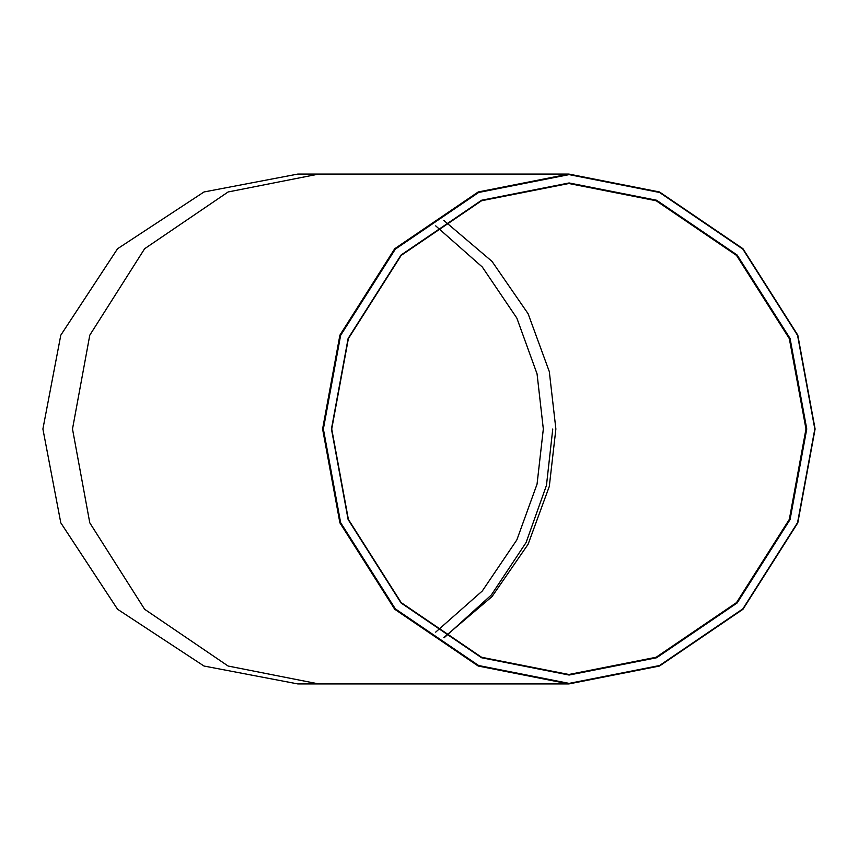 <?xml version="1.0" encoding="UTF-8"?>
<svg xmlns="http://www.w3.org/2000/svg" width="858" height="858" viewBox="0 0 858 858"><rect width="100%" height="100%" fill="white"/><g stroke="black" fill="none" stroke-linecap="round" stroke-linejoin="round"><path stroke-width="1.29" d="M331.445 429L348.123 519.562L401.051 602.97L481.617 657.764L569.101 675.042L656.574 657.764L737.14 602.97L790.068 519.562L806.756 429L790.068 338.438L737.14 255.03L656.574 200.236L569.101 182.958L481.617 200.236L401.051 255.03L348.123 338.438L331.445 429M331.724 429L348.369 338.631L401.179 255.405L481.563 200.74L568.854 183.505L656.134 200.74L736.529 255.405L789.328 338.631L805.984 429L789.328 519.369L736.529 602.595L656.134 657.26L568.854 674.495L481.563 657.26L401.179 602.595L348.369 519.369L331.724 429M323.369 429L340.626 335.36L395.345 249.12L478.646 192.471L569.101 174.614L659.545 192.471L742.846 249.12L797.565 335.36L814.821 429L797.565 522.64L742.846 608.88L659.545 665.529L569.101 683.386L478.646 665.529L395.345 608.88L340.626 522.64L323.369 429M322.597 429L339.897 522.844L394.723 609.266L478.206 666.033L568.854 683.933L659.491 666.033L742.974 609.266L797.811 522.844L815.1 429L797.811 335.156L742.974 248.734L659.491 191.967L568.854 174.067L478.206 191.967L394.723 248.734L339.897 335.156L322.597 429M435.692 225.868L482.303 267.02L516.848 318.104L537.054 373.863L543.329 429L537.054 484.137L516.848 539.896L482.303 590.98L435.692 632.131M42.9 429L60.8 335.156L117.567 248.734L204 191.967L297.833 174.067L318.747 174.067L228.11 191.967L144.627 248.734L89.79 335.156L72.501 429L89.79 522.844L144.627 609.266L228.11 666.033L318.747 683.933L297.833 683.933L204 666.033L117.567 609.266L60.8 522.844L42.9 429M552.766 429L546.46 485.392L526.115 542.492L491.28 595.044L444.122 637.784M443.8 220.42L492.009 261.39L528.099 313.717L549.302 371.589L555.877 429L549.302 486.411L528.099 544.283L492.009 596.61L443.8 637.58M568.854 683.933L318.747 683.933M568.854 174.067L318.747 174.067"/></g></svg>
